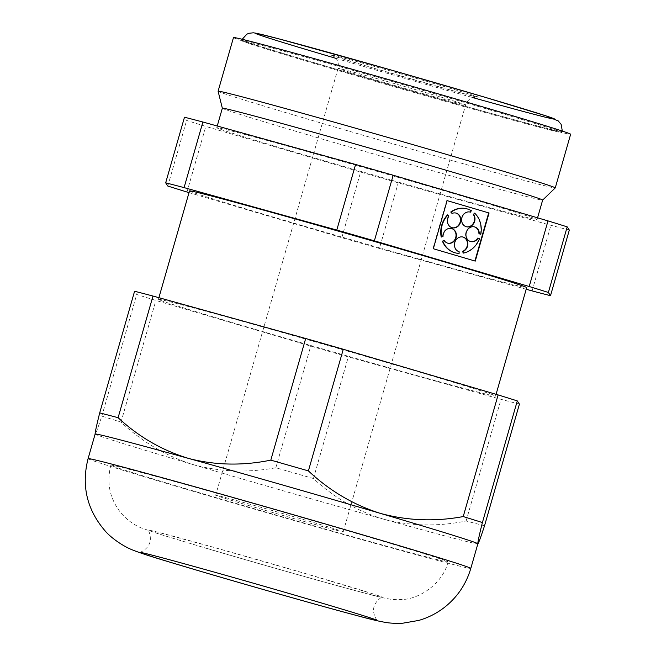 <?xml version="1.0" encoding="UTF-8"?>
<svg xmlns="http://www.w3.org/2000/svg" width="656" height="656" viewBox="0 0 656 656"><rect width="100%" height="100%" fill="white"/><g stroke="black" fill="none" stroke-linecap="round" stroke-linejoin="round"><path stroke-width="0.49" stroke-dasharray="3.28 2.46" d="M323.441 66.207A166.608 2.263 -164 0 0 562.012 132.561A166.608 2.263 -164 0 0 402.481 84.46A166.608 2.263 -164 0 0 241.703 40.713A166.608 2.263 -164 0 0 323.441 66.207M323.654 65.477A166.608 2.263 -164 0 0 562.217 131.831A166.608 2.263 -164 0 0 402.686 83.73A166.608 2.263 -164 0 0 241.908 39.983A166.608 2.263 -164 0 0 323.654 65.477M233.479 37.564A175.373 2.378 -164 0 0 319.529 64.403A175.373 2.378 -164 0 0 570.646 134.25M218.095 91.233A175.373 2.378 -164 0 0 304.146 118.055A175.373 2.378 -164 0 0 555.255 187.911M222.343 108.248L222.335 108.24A166.608 2.263 -164 0 0 222.343 108.248A166.608 2.263 -164 0 0 304.081 133.726A166.608 2.263 -164 0 0 542.635 200.096A166.608 2.263 -164 0 0 542.651 200.08L542.643 200.088M298.496 153.225A166.608 2.263 -164 0 0 537.059 219.58A166.608 2.263 -164 0 0 377.528 171.478A166.608 2.263 -164 0 0 216.751 127.731A166.608 2.263 -164 0 0 298.496 153.225M569.318 230.084A219.457 2.977 16 0 1 550.917 225.295L398.217 182.844A219.457 2.977 -164 0 1 360.628 172.077L205.795 126.411A219.457 2.977 -164 0 1 186.616 120.433L184.484 117.219M526.202 289.255L379.406 248.452L398.217 182.844M379.406 248.452A219.457 2.977 -164 0 1 341.817 237.685L189.018 192.618M189.51 190.921A175.373 2.378 -164 0 0 275.553 217.751A175.373 2.378 -164 0 0 526.678 287.599M244.458 326.188A175.373 2.378 -164 0 0 495.583 396.027A175.373 2.378 -164 0 0 327.656 345.4A175.373 2.378 -164 0 0 158.416 299.349A175.373 2.378 -164 0 0 244.458 326.188M519.413 404.121A219.457 2.977 16 0 1 501.012 399.324L348.311 356.88A219.457 2.977 16 0 1 310.723 346.114L155.89 300.448A219.457 2.977 16 0 1 136.71 294.47L134.587 291.256M484.538 525.768A219.457 2.977 16 0 1 466.129 520.971C438.282 526.727 410.959 526.178 384.162 519.339C357.93 511.508 334.347 497.904 313.429 478.519A219.457 2.977 16 0 1 275.84 467.753C247.542 472.992 219.867 471.91 192.815 464.514C166.091 456.051 142.163 441.914 121.016 422.087A219.457 2.977 16 0 1 101.828 416.117C97.908 428.097 95.678 434.092 95.153 434.092L95.145 434.083A199.08 2.706 -164 0 0 95.153 434.092A199.08 2.706 -164 0 0 192.815 464.514A199.08 2.706 -164 0 0 384.162 519.339A199.08 2.706 -164 0 0 477.839 543.824A199.08 2.706 -164 0 0 477.863 543.791M248.214 505.382A66.363 0.902 -164 0 0 343.236 531.811A66.363 0.902 -164 0 0 279.694 512.656A66.363 0.902 -164 0 0 215.66 495.231A66.363 0.902 -164 0 0 248.214 505.382M196.907 492.016A175.373 2.378 -164 0 0 448.032 561.864A175.373 2.378 -164 0 0 280.104 511.229A175.373 2.378 -164 0 0 110.864 465.178A175.373 2.378 -164 0 0 196.907 492.016M207.96 548.719A121.376 1.648 -164 0 0 381.743 597.083A121.376 1.648 -164 0 0 373.182 593.951A121.376 1.648 -164 0 0 265.541 562.02A121.376 1.648 -164 0 0 157.333 532.057A121.376 1.648 -164 0 0 148.42 530.179A121.376 1.648 -164 0 0 207.96 548.719M532.106 290.895L550.917 225.295M186.985 192.019L205.795 126.411M341.817 237.685L360.628 172.077M167.805 186.042L186.616 120.433M275.84 467.753L310.723 346.114M313.429 478.519L348.311 356.88M121.016 422.087L155.89 300.448M466.129 520.971L501.012 399.324M470.081 212.06L470.992 210.592A22.755 19.877 104.6 0 0 466.736 208.797M470.024 212.044A7.585 6.626 104.6 0 0 469.835 211.986A7.585 6.626 104.6 0 0 461.512 217.661A7.585 6.626 104.6 0 0 466.014 226.664A7.585 6.626 104.6 0 0 466.203 226.714M480.413 234.176A22.755 19.877 104.6 0 0 474.231 213.011M474.354 226.853A7.585 6.626 104.6 0 0 474.165 226.804A7.585 6.626 104.6 0 0 465.842 232.47A7.585 6.626 104.6 0 0 470.344 241.482A7.585 6.626 104.6 0 0 470.532 241.523M462.751 253.044A22.755 19.877 104.6 0 0 479.159 238.546L477.691 238.112M462.865 236.996A7.585 6.626 104.6 0 0 462.685 236.947A7.585 6.626 104.6 0 0 454.378 242.548A7.585 6.626 104.6 0 0 458.741 251.592L459.118 251.691M455.264 252.831A22.755 19.877 104.6 0 0 458.733 253.331L458.741 251.592M443.882 240.49A7.585 6.626 104.6 0 0 447.433 243.089A7.585 6.626 104.6 0 0 447.622 243.13M451.443 228.46A7.585 6.626 104.6 0 0 451.254 228.411A7.585 6.626 104.6 0 0 442.652 236.291L443.03 236.39M441.185 236.931L442.652 236.291M452.23 227.763L451.853 227.665A7.585 6.626 104.6 0 1 448.409 216.226L447.499 214.889M455.863 213.036A7.585 6.626 104.6 0 0 455.682 212.987A7.585 6.626 104.6 0 0 451.664 213.348M446.736 200.523L432.935 248.632L475.264 261.104M101.828 416.117L136.71 294.47M88.084 458.651A199.08 2.706 -164 0 0 185.755 489.114A199.08 2.706 -164 0 0 470.811 568.391M368.5 66.682A77.26 1.05 -164 0 0 479.126 97.432A77.26 1.05 -164 0 0 366.958 64.354A77.26 1.05 -164 0 0 368.5 66.682M335.946 58.351A155.71 2.116 -164 0 0 472.738 97.58M370.624 78.499A66.363 0.902 -164 0 0 465.645 104.927A66.363 0.902 -164 0 0 402.103 85.772A66.363 0.902 -164 0 0 338.07 68.347A66.363 0.902 -164 0 0 370.624 78.499M562.323 131.085L562.217 131.831M242.22 39.294L241.908 39.983M537.059 219.58L537.559 217.808M216.751 127.731L217.243 126.001M495.583 396.027L496.067 394.33M158.416 299.349L158.891 297.685M343.236 531.811L465.645 104.927C468.13 98.597 472.361 97.728 472.14 97.793L477.371 97.145L456.699 91.799L368.582 66.707L332.248 55.539L336.339 58.851C336.184 58.687 339.316 61.656 338.07 68.347L215.66 495.231M448.032 561.864C443.062 583.446 419.151 599.445 401.48 599.535C396.158 599.748 392.058 599.568 389.188 598.994C379.504 597.28 371.649 594.951 353.166 590.064C317.16 580.339 253.298 562.184 206.697 548.424L158.859 533.984L141.089 527.85C133.84 524.825 127.28 520.06 121.417 513.533C109.806 499.216 106.28 483.095 110.864 465.178M373.182 593.951L303.982 573.147L215.02 547.711L157.333 532.057M376.995 620.346C371.148 611.187 372.731 603.43 381.743 597.083M140.113 552.418C149.929 547.752 152.692 540.339 148.42 530.179"/><path stroke-width="0.98" d="M184.082 187.616L336.782 230.067L355.593 164.459L202.893 122.016A219.457 2.977 -164 0 0 184.484 117.219L165.673 182.819A219.457 2.977 -164 0 1 184.082 187.616L202.893 122.016M526.202 289.255L532.106 290.895A219.457 2.977 -164 0 0 550.507 295.692L569.318 230.084L567.194 226.869A219.457 2.977 -164 0 0 548.006 220.892L393.182 175.226L374.371 240.834A219.457 2.977 -164 0 0 336.782 230.067M393.182 175.226A219.457 2.977 -164 0 0 355.593 164.459M570.646 134.25A175.373 2.378 -164 0 0 402.718 83.615A175.373 2.378 -164 0 0 233.479 37.564L218.095 91.217A175.373 2.378 -164 0 0 218.095 91.233A175.373 2.378 -164 0 1 387.335 137.268A175.373 2.378 -164 0 1 555.263 187.895A175.373 2.378 -164 0 0 555.263 187.895L570.646 134.25M537.559 217.808L542.651 200.08A166.608 2.263 -164 0 0 383.12 151.979A166.608 2.263 -164 0 0 222.343 108.232L218.095 91.233M374.371 240.834L529.195 286.5A219.457 2.977 -164 0 1 548.383 292.469L550.507 295.692M189.018 192.618L186.985 192.019A219.457 2.977 -164 0 1 167.805 186.042L165.673 182.819M496.067 394.33L526.678 287.599A175.373 2.378 -164 0 0 358.75 236.972A175.373 2.378 -164 0 0 189.51 190.921L158.891 297.685M463.226 516.567L498.109 394.928A219.457 2.977 16 0 1 517.289 400.906L519.413 404.121L484.538 525.768C480.594 537.805 478.363 543.799 477.855 543.742A199.08 2.706 -164 0 0 380.193 513.328A199.08 2.706 -164 0 0 188.838 458.503C215.365 465.334 242.687 465.883 270.805 460.135A219.457 2.977 16 0 1 308.394 470.901C329.542 490.729 353.477 504.874 380.193 513.328C407.253 520.725 434.928 521.807 463.226 516.567A219.457 2.977 16 0 1 482.406 522.545C479.159 535.558 477.642 542.619 477.855 543.742L477.863 543.808M95.153 434.092C94.923 433.042 96.44 425.974 99.704 412.895L134.587 291.256A219.457 2.977 16 0 1 152.987 296.045L305.688 338.496A219.457 2.977 16 0 1 343.277 349.263L498.109 394.928M489.064 212.995L447.105 200.621L433.313 248.731L475.264 261.104L489.064 212.995L447.105 200.629M529.195 286.5L548.006 220.892M99.704 412.895A219.457 2.977 16 0 1 118.105 417.692C138.785 436.929 162.368 450.541 188.838 458.503A199.08 2.706 -164 0 0 95.136 434.051L88.084 458.651C81.278 485.448 86.813 509.359 104.698 530.401C110.651 537.674 122.91 546.153 132.332 549.876C146.616 555.525 164.254 560.413 199.998 571.155C244.86 584.398 305.68 601.716 342.44 611.712C363.891 617.394 372.419 620.018 384.941 622.314C389.607 623.208 395.568 623.503 402.817 623.2L418.7 620.437C427.974 617.78 436.445 613.508 444.12 607.636C457.207 597.411 466.104 584.324 470.811 568.391A199.08 2.706 -164 0 0 280.194 510.926A199.08 2.706 -164 0 0 88.084 458.651M470.811 568.391L477.863 543.791A199.08 2.706 -164 0 0 477.855 543.742M200.547 571.302A123.238 1.673 -164 0 0 319.226 605.308A123.238 1.673 -164 0 0 376.995 620.346A123.238 1.673 -164 0 0 259.005 584.808A123.238 1.673 -164 0 0 140.113 552.418A123.238 1.673 -164 0 0 200.547 571.302M548.383 292.469L567.194 226.869M482.406 522.545L517.289 400.906M308.394 470.901L343.277 349.263M470.45 212.159L471.369 210.691A22.755 19.877 104.6 0 0 466.924 208.846A22.755 19.877 104.6 0 0 451.131 212.109L452.041 213.446A7.585 6.626 104.6 0 1 456.051 213.085A7.585 6.626 104.6 0 1 460.553 222.089A7.585 6.626 104.6 0 1 452.23 227.763A7.585 6.626 104.6 0 1 448.778 216.324L447.876 214.988A22.755 19.877 104.6 0 0 441.554 237.021L443.03 236.39A7.585 6.626 104.6 0 1 451.631 228.509A7.585 6.626 104.6 0 1 456.133 237.513A7.585 6.626 104.6 0 1 447.81 243.187A7.585 6.626 104.6 0 1 444.26 240.588L442.784 241.228A22.755 19.877 104.6 0 0 455.453 252.88A22.755 19.877 104.6 0 0 459.11 253.429L459.118 251.691A7.585 6.626 104.6 0 1 454.747 242.646A7.585 6.626 104.6 0 1 463.054 237.046A7.585 6.626 104.6 0 1 467.835 243.843A7.585 6.626 104.6 0 1 463.128 251.412L463.128 253.142A22.755 19.877 104.6 0 0 479.536 238.645L478.068 238.21A7.585 6.626 104.6 0 1 470.721 241.58A7.585 6.626 104.6 0 1 466.219 232.568A7.585 6.626 104.6 0 1 474.542 226.902A7.585 6.626 104.6 0 1 479.323 233.839L480.791 234.274A22.755 19.877 104.6 0 0 474.608 213.11L473.689 214.578A7.585 6.626 104.6 0 1 473.771 223.343A7.585 6.626 104.6 0 1 466.391 226.763A7.585 6.626 104.6 0 1 461.89 217.759A7.585 6.626 104.6 0 1 470.213 212.085A7.585 6.626 104.6 0 1 470.45 212.159L470.081 212.06A7.585 6.626 104.6 0 0 470.024 212.044M466.203 226.714A7.585 6.626 104.6 0 0 473.452 223.155A7.585 6.626 104.6 0 0 473.32 214.479L473.689 214.578M474.608 213.11L473.32 214.479M474.354 226.853A7.585 6.626 104.6 0 1 478.946 233.741L480.791 234.274M470.532 241.523A7.585 6.626 104.6 0 0 477.691 238.112L478.068 238.21M462.865 236.996A7.585 6.626 104.6 0 1 467.466 243.86A7.585 6.626 104.6 0 1 462.759 251.314L463.128 253.142M444.26 240.588L442.406 241.129A22.755 19.877 104.6 0 0 455.075 252.781A22.755 19.877 104.6 0 0 455.264 252.831M447.622 243.13A7.585 6.626 104.6 0 0 455.756 237.415A7.585 6.626 104.6 0 0 451.443 228.46M447.876 214.988L447.499 214.889A22.755 19.877 104.6 0 0 441.185 236.931L441.554 237.021M452.041 227.706A7.585 6.626 104.6 0 0 460.184 221.99A7.585 6.626 104.6 0 0 455.863 213.036M466.736 208.797A22.755 19.877 104.6 0 0 466.547 208.747A22.755 19.877 104.6 0 0 450.762 212.011L452.041 213.446M474.895 260.998L488.687 212.897M270.805 460.135L305.688 338.496M118.105 417.692L152.987 296.045M472.738 97.58A155.71 2.116 -164 0 0 522.471 108.511A155.71 2.116 -164 0 0 291.133 42.123A155.71 2.116 -164 0 0 331.583 57.064A155.71 2.116 -164 0 0 335.946 58.351M542.643 200.088L555.255 187.911M217.243 126.001L222.343 108.232M562.323 131.085L561.142 124.386L558.256 120.934L545.956 115.866L484.858 97.227L391.009 69.995L278.39 38.72L256.102 33.21L253.298 32.8L248.927 33.292L246.795 34.227L242.22 39.294"/></g></svg>
